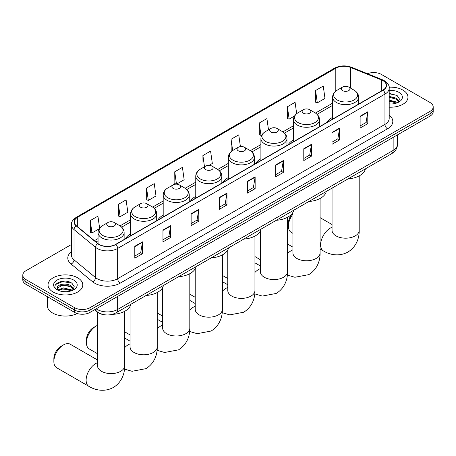 <?xml version="1.0" encoding="UTF-8"?>
<svg xmlns="http://www.w3.org/2000/svg" width="456" height="456" viewBox="0 0 456 456"><rect width="100%" height="100%" fill="white"/><g stroke="black" fill="none" stroke-linecap="round" stroke-linejoin="round"><path stroke-width="0.68" d="M130.621 233.979A19.192 11.081 0 0 0 125.354 238.784M163.191 215.175A19.192 11.081 0 0 0 157.924 219.98M195.761 196.371A19.192 11.081 0 0 0 190.494 201.176M228.331 177.566A19.192 11.081 0 0 0 223.058 182.371M260.9 158.762A19.192 11.081 0 0 0 255.628 163.567M293.464 139.963A19.192 11.081 0 0 0 288.198 144.763M332.589 117.374A19.192 11.081 0 0 0 327.322 122.179M104.356 314.731A10.864 6.27 180 0 1 97.487 312.166L94.574 309.767M71.41 244.501L25.981 270.727A10.864 6.27 0 0 0 22.8 275.162L22.8 279.893A10.864 6.27 0 0 0 25.981 284.327L74.63 312.417A10.864 6.27 0 0 0 89.992 312.417L430.019 116.103A10.864 6.27 0 0 0 433.2 111.669L433.2 109.303A10.864 6.27 0 0 1 430.019 113.738A10.864 6.27 0 0 0 433.2 109.303L433.2 106.938A10.864 6.27 0 0 0 430.019 102.503L381.37 74.413A10.864 6.27 0 0 0 367.479 73.707M22.8 275.162A10.864 6.27 0 0 0 25.981 279.596L74.63 307.686A10.864 6.27 0 0 0 89.992 307.686L89.992 310.051L430.019 113.738L89.992 310.051A10.864 6.27 0 0 1 74.63 310.051A10.864 6.27 0 0 0 89.992 310.051L89.992 312.417M25.981 279.596L25.981 281.962L74.63 310.051L25.981 281.962A10.864 6.27 0 0 1 22.8 277.527A10.864 6.27 0 0 0 25.981 281.962L25.981 284.327M402.876 90.088A17.379 10.032 0 0 0 389.128 87.181A17.379 10.032 0 0 1 402.876 90.088A17.379 10.032 0 0 1 407.966 97.179A17.379 10.032 0 0 0 402.876 90.088M77.702 277.824A17.379 10.032 0 0 0 58.761 275.646A17.379 10.032 0 0 0 48.034 284.92A17.379 10.032 0 0 0 53.124 292.017A17.379 10.032 0 0 0 72.065 294.188A17.379 10.032 0 0 0 82.792 284.92A17.379 10.032 0 0 0 77.702 277.824A17.379 10.032 0 0 0 58.761 275.646A17.379 10.032 0 0 0 48.034 284.92A17.379 10.032 0 0 0 53.124 292.017A17.379 10.032 0 0 0 72.065 294.188A17.379 10.032 0 0 0 82.792 284.92A17.379 10.032 0 0 0 77.702 277.824M382.909 80.626A11.588 6.692 180 0 1 386.3 85.357A11.588 6.692 180 0 1 382.909 90.083L115.596 244.416A11.588 6.692 180 0 1 97.915 243.521L76.403 225.783A11.588 6.692 180 0 1 74.305 221.947A11.588 6.692 180 0 1 77.697 217.216L335.798 68.206A11.588 6.692 180 0 1 350.635 67.454L381.358 79.874A11.588 6.692 180 0 1 382.909 80.626M383.108 80.507A11.879 6.857 0 0 0 381.524 79.737L350.806 67.317A11.879 6.857 0 0 0 335.593 68.087L77.491 217.102A11.879 6.857 0 0 0 76.163 225.88L97.675 243.618A11.879 6.857 0 0 0 115.801 244.536L383.108 90.202A11.879 6.857 0 0 0 383.108 80.507M134.799 246.308L134.799 258.136L142.483 253.701L142.483 241.874L134.799 246.308M134.799 256.033L140.716 252.618L142.449 242.267A2.896 1.67 -120 0 0 142.483 241.874M140.665 252.652L142.483 253.701M162.963 230.046L162.963 241.874L170.647 237.439L170.647 225.612L162.963 230.046M162.963 239.776L168.88 236.356L170.612 226.005A2.896 1.67 -120 0 0 170.647 225.612M168.828 236.39L170.647 237.439M191.132 213.784L191.132 225.612L198.81 221.177L198.81 209.35L191.132 213.784M191.132 223.514L197.043 220.1L198.782 209.743A2.896 1.67 -120 0 0 198.81 209.35M196.992 220.128L198.81 221.177M219.296 197.528L219.296 209.35L226.974 204.915L226.974 193.093L219.296 197.528M219.296 207.252L225.213 203.838L226.945 193.481A2.896 1.67 -120 0 0 226.974 193.093M225.161 203.866L226.974 204.915M360.12 116.223L360.12 128.045L367.798 123.61L367.798 111.788L360.12 116.223M360.12 125.947L366.037 122.533L367.77 112.182A2.896 1.67 -120 0 0 367.798 111.788M365.98 122.561L367.798 123.61M331.951 132.479L331.951 144.307L339.635 139.872L339.635 128.045L331.951 132.479M331.951 142.209L337.867 138.795L339.606 128.438A2.896 1.67 -120 0 0 339.635 128.045M337.816 138.823L339.635 139.872M303.787 148.741L303.787 160.569L311.471 156.134L311.471 144.307L303.787 148.741M303.787 158.471L309.704 155.057L311.437 144.7A2.896 1.67 -120 0 0 311.471 144.307M309.652 155.086L311.471 156.134M275.623 165.004L275.623 176.831L283.307 172.396L283.307 160.569L275.623 165.004M275.623 174.733L281.54 171.314L283.273 160.962A2.896 1.67 -120 0 0 283.307 160.569M281.489 171.348L283.307 172.396M247.46 181.266L247.46 193.093L255.143 188.659L255.143 176.831L247.46 181.266M247.46 190.99L253.376 187.576L255.109 177.224A2.896 1.67 -120 0 0 255.143 176.831M253.325 187.604L255.143 188.659M389.196 107.183A17.379 10.032 0 0 0 407.966 97.179A17.379 10.032 0 0 1 389.196 107.183M89.992 307.686L430.019 111.372A10.864 6.27 0 0 0 433.2 106.938M146.575 188.066L148.314 200.423L155.992 195.989L154.259 183.631L146.575 188.066L146.701 199.819M118.412 204.328L120.145 216.68L127.828 212.245L126.095 199.888L118.412 204.328L118.537 216.081M99.613 228.16L97.932 216.15L90.248 220.584L90.373 232.343M240.403 146.593L238.756 134.845L231.072 139.279L231.198 151.039M268.498 129.829L266.92 118.588L259.236 123.023L259.361 134.776M296.679 113.686L295.083 102.326L287.4 106.761L287.525 118.514M315.569 90.499L317.302 102.856L324.98 98.422L323.247 86.064L315.569 90.499L315.689 102.252M176.512 184.138L184.156 179.727L182.423 167.369L174.745 171.804L174.865 183.557M209.076 165.34L212.325 163.465L210.586 151.107L202.909 155.542L203.034 167.295M203.37 167.426L202.909 167.249M202.909 155.542L204.487 166.782M231.654 151.21L231.072 150.993M231.072 139.279L232.651 150.526M259.236 123.023L260.969 135.375L262.018 134.771M260.969 135.375L259.236 134.731M287.4 106.761L289.138 119.119L294.587 115.966M289.138 119.119L287.4 118.469M317.302 102.856L315.569 102.207M176.421 184.138L174.745 183.511M174.745 171.804L176.472 184.138M148.314 200.423L146.575 199.774M120.145 216.68L118.412 216.036M90.248 220.584L91.981 232.942L99.174 228.787M91.981 232.942L90.248 232.292M389.196 103.871L391.356 103.979M389.196 100.115L396.372 102.007L397.33 102.777M389.196 101.055L396.543 103.067M389.196 96.364L396.372 98.251L398.726 101.5M389.196 97.299L396.372 99.191L398.538 101.745M389.196 103.951A11.805 6.817 0 0 0 398.937 102.001A11.805 6.817 0 0 0 398.937 92.363A11.805 6.817 0 0 0 389.196 90.413M397.609 102.657L399.462 99.026L397.119 95.504L389.196 93.394M389.196 93.759L396.959 95.395M389.196 97.516L394.349 98.16M389.196 101.266L394.349 101.91M292.923 214.109A13.577 7.837 120 0 0 288.403 226.13L288.403 223.172A9.958 5.751 -60 0 1 292.923 212.969M288.403 226.13A13.577 7.837 120 0 0 291.213 232.349L292.923 233.335M342.553 90.619A4.343 2.508 0 0 0 348.697 90.619A4.343 2.508 0 0 0 348.697 87.067L354.095 90.185A11.976 6.914 0 0 1 354.095 99.961A11.976 6.914 0 0 1 337.161 99.961A11.976 6.914 0 0 1 337.161 90.185C334.208 91.935 332.686 94.261 332.589 97.162A13.036 7.524 0 0 0 336.408 102.486A13.036 7.524 0 0 0 350.613 104.116A13.036 7.524 0 0 0 358.661 97.162C358.564 94.261 357.042 91.935 354.095 90.185L348.697 87.067A4.343 2.508 0 0 0 342.553 87.067A4.343 2.508 0 0 0 342.553 90.619M348.019 178.9A19.916 11.497 0 0 0 365.398 168.868M303.428 113.208A4.343 2.508 0 0 0 309.573 113.208A4.343 2.508 0 0 0 309.573 109.657L314.971 112.774A11.976 6.914 0 0 1 314.971 122.55A11.976 6.914 0 0 1 298.036 122.55A11.976 6.914 0 0 1 298.036 112.774C295.089 114.524 293.561 116.85 293.464 119.751A13.036 7.524 0 0 0 297.283 125.075A13.036 7.524 0 0 0 311.494 126.705A13.036 7.524 0 0 0 319.536 119.751C319.445 116.85 317.917 114.524 314.971 112.774L309.573 109.657A4.343 2.508 0 0 0 303.428 109.657A4.343 2.508 0 0 0 303.428 113.208M308.894 201.489A19.916 11.497 0 0 0 326.274 191.457M270.864 132.006A4.343 2.508 0 0 0 277.009 132.006A4.343 2.508 0 0 0 277.009 128.461L282.401 131.573A11.976 6.914 0 0 1 282.401 141.354A11.976 6.914 0 0 1 265.466 141.354A11.976 6.914 0 0 1 265.466 131.573C262.519 133.329 260.997 135.654 260.9 138.556A13.036 7.524 0 0 0 264.719 143.879A13.036 7.524 0 0 0 278.924 145.51A13.036 7.524 0 0 0 286.972 138.556C286.875 135.654 285.353 133.329 282.401 131.573L277.009 128.461A4.343 2.508 0 0 0 270.864 128.461A4.343 2.508 0 0 0 270.864 132.006M276.33 220.294A19.916 11.497 0 0 0 293.704 210.262M238.294 150.811A4.343 2.508 0 0 0 244.439 150.811A4.343 2.508 0 0 0 244.439 147.265L249.831 150.377A11.976 6.914 0 0 1 249.831 160.159A11.976 6.914 0 0 1 232.896 160.159A11.976 6.914 0 0 1 232.896 150.377C229.949 152.133 228.427 154.459 228.331 157.36A13.036 7.524 0 0 0 232.15 162.678A13.036 7.524 0 0 0 246.354 164.314A13.036 7.524 0 0 0 254.402 157.36C254.305 154.459 252.784 152.133 249.831 150.377L244.439 147.265A4.343 2.508 0 0 0 238.294 147.265A4.343 2.508 0 0 0 238.294 150.811M243.76 239.098A19.916 11.497 0 0 0 261.134 229.066M205.724 169.615A4.343 2.508 0 0 0 211.869 169.615A4.343 2.508 0 0 0 211.869 166.07L217.267 169.182A11.976 6.914 0 0 1 217.267 178.957A11.976 6.914 0 0 1 200.326 178.957A11.976 6.914 0 0 1 200.326 169.182C197.38 170.932 195.858 173.263 195.761 176.164A13.036 7.524 0 0 0 199.58 181.482A13.036 7.524 0 0 0 213.784 183.112A13.036 7.524 0 0 0 221.833 176.164C221.736 173.263 220.214 170.932 217.267 169.182L211.869 166.07A4.343 2.508 0 0 0 205.724 166.07A4.343 2.508 0 0 0 205.724 169.615M211.191 257.902A19.916 11.497 0 0 0 228.57 247.87M173.155 188.419A4.343 2.508 0 0 0 179.299 188.419A4.343 2.508 0 0 0 179.299 184.868L184.697 187.986A11.976 6.914 0 0 1 184.697 197.761A11.976 6.914 0 0 1 167.762 197.761A11.976 6.914 0 0 1 167.762 187.986C164.81 189.736 163.288 192.061 163.191 194.963A13.036 7.524 0 0 0 167.01 200.287A13.036 7.524 0 0 0 181.214 201.917A13.036 7.524 0 0 0 189.263 194.963C189.166 192.061 187.644 189.736 184.697 187.986L179.299 184.868A4.343 2.508 0 0 0 173.155 184.868A4.343 2.508 0 0 0 173.155 188.419M178.621 276.706A19.916 11.497 0 0 0 196 266.669M86.435 342.735L86.435 339.777A9.958 5.751 -60 0 1 93.474 327.585L96.034 326.103A13.577 7.837 120 0 0 86.435 342.735A13.577 7.837 120 0 0 89.245 348.954L97.51 353.725M140.585 207.224A4.343 2.508 0 0 0 146.729 207.224A4.343 2.508 0 0 0 146.729 203.672L152.127 206.79A11.976 6.914 0 0 1 152.127 216.566A11.976 6.914 0 0 1 135.193 216.566A11.976 6.914 0 0 1 135.193 206.79C132.24 208.54 130.718 210.866 130.621 213.767A13.036 7.524 0 0 0 134.44 219.091A13.036 7.524 0 0 0 148.65 220.721A13.036 7.524 0 0 0 156.693 213.767C156.596 210.866 155.074 208.54 152.127 206.79L146.729 203.672A4.343 2.508 0 0 0 140.585 203.672A4.343 2.508 0 0 0 140.585 207.224M146.051 295.505A19.916 11.497 0 0 0 163.43 285.473M97.51 325.385A13.577 7.837 120 0 0 96.034 326.103L93.474 327.585M53.865 361.54L53.865 358.581A9.958 5.751 -60 0 1 60.904 346.389L63.464 344.907A13.577 7.837 120 0 0 53.865 361.54A13.577 7.837 120 0 0 56.675 367.753L88.937 386.38A13.577 7.837 -60 0 1 86.857 375.499A13.577 7.837 -60 0 1 95.726 363.535A13.577 7.837 -60 0 1 97.51 362.697M108.021 226.028A4.343 2.508 0 0 0 114.165 226.028A4.343 2.508 0 0 0 114.165 222.477L119.557 225.595A11.976 6.914 0 0 1 119.557 235.37A11.976 6.914 0 0 1 102.623 235.37A11.976 6.914 0 0 1 102.623 225.595C99.676 227.344 98.154 229.67 98.057 232.571A13.036 7.524 0 0 0 101.87 237.895A13.036 7.524 0 0 0 116.08 239.525A13.036 7.524 0 0 0 124.129 232.571C124.032 229.67 122.51 227.344 119.557 225.595L114.165 222.477A4.343 2.508 0 0 0 108.021 222.477A4.343 2.508 0 0 0 108.021 226.028M112.159 314.378A19.916 11.497 0 0 0 130.861 304.277M97.51 359.972L70.258 344.234A13.577 7.837 120 0 0 63.464 344.907L60.904 346.389M47.31 296.639L47.31 305.617A18.103 10.454 0 0 0 52.611 313.004A18.103 10.454 0 0 0 77.241 313.528M63.452 291.64L66.177 291.72M58.026 289.908L63.293 287.896L71.199 289.748L72.156 290.512M58.511 290.415L63.293 288.836L71.37 290.803M58.106 290.272L57.262 288.289A8.185 4.725 0 0 0 58.579 290.478M73.547 289.241L71.199 285.992C66.285 282.327 56.179 284.59 57.262 288.289L57.228 287.93M57.279 288.403L57.507 287.799L63.293 285.08L71.199 286.932L73.365 289.48M72.436 290.398L74.282 286.767L71.945 283.244C63.663 277.288 48.946 285.131 57.445 289.942L57.866 290.198M73.758 280.098A11.805 6.817 0 0 0 57.063 280.098A11.805 6.817 0 0 0 57.063 289.737A11.805 6.817 0 0 0 73.758 289.737A11.805 6.817 0 0 0 73.758 280.098M55.717 284.424L62.649 281.58L71.786 283.136M60.049 285.809L62.649 285.336L69.169 285.895M60.049 289.566L62.649 289.093L69.169 289.651M96.187 308.837A14.484 8.362 0 0 0 97.162 309.459A14.484 8.362 0 0 0 117.648 309.459L393.146 150.4A14.484 8.362 0 0 0 397.393 144.484C397.495 148.08 395.58 151.158 391.647 153.712L116.143 312.776A7.245 4.184 60 0 0 117.648 309.459L117.648 296.451M393.146 137.387L393.146 150.4A7.245 4.184 60 0 1 391.647 153.712M95.6 309.179A7.245 4.845 129.5 0 0 96.866 311.533L94.666 309.715M430.019 116.103L430.019 111.372M74.63 312.417L74.63 307.686M389.196 115.151A18.103 10.454 180 0 1 387.514 128.814L120.207 283.147A3.619 2.092 60 0 1 117.648 278.713L384.955 124.38A14.484 8.362 0 0 0 389.196 118.469L389.196 88.19A14.484 8.362 180 0 1 384.955 94.107A3.619 2.092 -120 0 0 383.108 90.202M120.207 283.147A18.103 10.454 180 0 1 94.603 283.147A18.103 10.454 180 0 1 92.574 281.751L71.062 264.013A18.103 10.454 180 0 1 71.41 251.746M97.162 278.713A14.484 8.362 0 0 0 117.648 278.713L117.648 248.434A14.484 8.362 180 0 1 95.538 247.317L74.026 229.585A14.484 8.362 180 0 1 71.41 224.785L71.41 255.064A14.484 8.362 0 0 0 74.026 259.857L95.538 277.596A14.484 8.362 0 0 0 97.162 278.713M389.196 88.19C389.68 85.933 388.016 83.408 384.203 80.621L382.299 79.697A3.619 1.699 112 0 0 381.524 79.737M382.299 79.697L351.582 67.277C345.58 65.157 339.885 65.464 334.499 68.2A3.619 2.092 60 0 1 335.593 68.087M77.491 217.102A3.619 2.092 -120 0 0 76.403 217.216C72.641 219.917 70.976 222.442 71.41 224.785M76.163 225.88A3.619 2.422 129.5 0 0 74.026 229.585L74.026 259.857A3.619 2.422 -50.5 0 1 71.062 264.013M351.582 67.277A3.619 1.699 112 0 0 350.806 67.317M97.675 243.618A3.619 2.422 129.5 0 0 95.538 247.317L95.538 277.596A3.619 2.422 -50.5 0 1 92.574 281.751M115.801 244.536A3.619 2.092 60 0 1 117.648 248.434L384.955 94.107L384.955 124.38A3.619 2.092 60 0 0 387.514 128.814M77.697 217.216L77.697 226.854M381.358 79.874L381.358 90.978M350.635 67.454L350.635 88.19M335.798 68.206L335.798 91.103M332.589 103.17L315.449 113.065M293.464 125.759L282.885 131.869M260.9 144.563L250.315 150.674M228.331 163.362L217.746 169.472M195.761 182.166L185.176 188.277M163.191 200.971L152.606 207.081M130.621 219.775L120.042 225.885M98.057 238.579L94.443 240.66M247.46 181.642L255.109 177.224M275.623 165.38L283.273 160.962M303.787 149.118L311.437 144.7M331.951 132.856L339.606 128.438M360.12 116.593L367.77 112.182M219.296 197.898L226.945 193.481M191.132 214.16L198.782 209.743M162.963 230.422L170.612 226.005M134.799 246.685L142.449 242.267M359.203 175.896L359.203 230.343A13.577 7.837 180 0 1 355.23 235.889A13.577 7.837 180 0 1 336.026 235.889A13.577 7.837 180 0 1 332.048 230.343L332.076 230.873M359.203 230.343C359.391 237.16 356.854 246.576 347.917 252.048C338.711 257.053 329.289 254.539 323.475 250.971A13.577 7.837 -60 0 1 321.394 240.09A13.577 7.837 -60 0 1 330.264 228.125A13.577 7.837 -60 0 1 332.048 227.287M320.083 198.485L320.083 252.932A13.577 7.837 180 0 1 316.105 258.478A13.577 7.837 180 0 1 296.902 258.478A13.577 7.837 180 0 1 292.923 252.932L292.957 253.462M287.514 253.633A13.577 7.837 -60 0 1 291.139 250.714A13.577 7.837 -60 0 1 292.923 249.877M287.514 217.29L287.514 271.736A13.577 7.837 180 0 1 283.535 277.276A13.577 7.837 180 0 1 264.332 277.276A13.577 7.837 180 0 1 260.353 271.736L260.387 272.266M254.944 272.431A13.577 7.837 -60 0 1 258.569 269.519A13.577 7.837 -60 0 1 260.353 268.681M254.944 236.094L254.944 290.54A13.577 7.837 180 0 1 250.965 296.081A13.577 7.837 180 0 1 231.762 296.081A13.577 7.837 180 0 1 227.789 290.54L227.818 291.07M222.374 291.236A13.577 7.837 -60 0 1 226.005 288.323A13.577 7.837 -60 0 1 227.789 287.485M222.374 254.898L222.374 309.339A13.577 7.837 180 0 1 218.401 314.885A13.577 7.837 180 0 1 199.198 314.885A13.577 7.837 180 0 1 195.219 309.339L195.248 309.875M189.804 310.04A13.577 7.837 -60 0 1 193.435 307.127A13.577 7.837 -60 0 1 195.219 306.289M189.804 273.703L189.804 328.143A13.577 7.837 180 0 1 185.831 333.689A13.577 7.837 180 0 1 166.628 333.689A13.577 7.837 180 0 1 162.649 328.143L162.678 328.679M157.24 328.844A13.577 7.837 -60 0 1 160.865 325.926A13.577 7.837 -60 0 1 162.649 325.094M157.24 292.501L157.24 346.948A13.577 7.837 180 0 1 153.262 352.494A13.577 7.837 180 0 1 134.058 352.494A13.577 7.837 180 0 1 130.08 346.948L130.114 347.478M124.67 347.649A13.577 7.837 -60 0 1 128.296 344.73A13.577 7.837 -60 0 1 130.08 343.892M124.67 311.305L124.67 365.752A13.577 7.837 180 0 1 120.692 371.298A13.577 7.837 180 0 1 101.489 371.298A13.577 7.837 180 0 1 97.51 365.752L97.544 366.282M116.143 312.776C110.318 315.7 104.492 315.7 98.661 312.776L96.866 311.533M397.393 144.484L397.393 134.942M334.499 68.2L76.403 217.216M332.589 105.376L317.074 114.331M293.464 127.959L284.504 133.135M260.9 146.764L251.934 151.939M228.331 165.568L219.364 170.743M195.761 184.372L186.8 189.548M163.191 203.176L154.231 208.352M130.621 221.981L121.661 227.151M98.057 240.785L96.016 241.959M323.475 250.971L320.083 249.016M358.661 104.082L358.661 97.162M332.589 119.136L332.589 97.162M342.553 87.067L337.161 90.185M332.048 224.563L320.083 217.654M332.048 188.123L332.048 230.343M320.083 252.932C320.266 259.749 317.729 269.165 308.792 274.637L294.895 277.265L287.343 275.088M260.353 259.709L254.944 256.585M319.536 126.671L319.536 119.751M293.464 141.725L293.464 119.751M303.428 109.657L298.036 112.774M292.923 247.152L287.514 244.028M292.923 212.342L292.923 252.932M287.514 271.736C287.696 278.553 285.16 287.97 276.222 293.442L262.331 296.069L254.773 293.892M227.789 278.513L222.374 275.384M286.972 145.475L286.972 138.556M260.9 160.523L260.9 138.556M270.864 128.461L265.466 131.573M260.353 265.956L254.944 262.833M260.353 231.146L260.353 271.736M254.944 290.54C255.126 297.358 252.595 306.774 243.658 312.246L229.761 314.874L222.203 312.696M195.219 297.312L189.804 294.188M254.402 164.28L254.402 157.36M228.331 179.328L228.331 157.36M238.294 147.265L232.896 150.377M227.789 284.761L222.374 281.637M227.789 249.951L227.789 290.54M222.374 309.339C222.556 316.162 220.026 325.578 211.088 331.045L197.191 333.678L189.633 331.501M162.649 316.116L157.24 312.993M221.833 183.078L221.833 176.164M195.761 198.132L195.761 176.164M205.724 166.07L200.326 169.182M195.219 303.565L189.804 300.436M195.219 268.755L195.219 309.339M189.804 328.143C189.992 334.966 187.456 344.383 178.518 349.849L164.622 352.482L157.069 350.305M130.08 334.921L124.67 331.797M189.263 201.883L189.263 194.963M163.191 216.936L163.191 194.963M173.155 184.868L167.762 187.986M162.649 322.363L157.24 319.24M162.649 287.559L162.649 328.143M157.24 346.948C157.423 353.765 154.886 363.181 145.948 368.653L132.052 371.287L124.499 369.109M156.693 220.687L156.693 213.767M130.621 235.741L130.621 213.767M140.585 203.672L135.193 206.79M130.08 341.168L124.67 338.044M130.08 306.358L130.08 346.948M124.67 365.752C124.853 372.569 122.316 381.985 113.379 387.457C104.173 392.462 94.751 389.948 88.937 386.38M124.129 239.491L124.129 232.571M98.057 243.635L98.057 232.571M108.021 222.477L102.623 225.595M97.51 312.189L97.51 365.752"/></g></svg>
